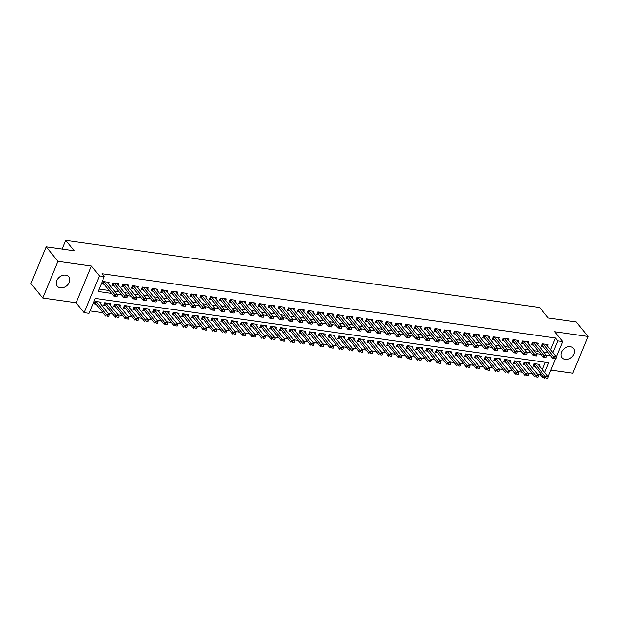 <?xml version="1.0" encoding="UTF-8"?>
<svg xmlns="http://www.w3.org/2000/svg" width="619" height="619" viewBox="0 0 619 619"><rect width="100%" height="100%" fill="white"/><g stroke="black" fill="none" stroke-linecap="round" stroke-linejoin="round"><path stroke-width="0.93" d="M60.407 287.835A7.42 5.664 140.9 0 0 68.191 284.253A7.42 5.664 140.9 0 0 68.794 276.801A7.42 5.664 140.9 0 0 65.668 275.122A7.42 5.664 140.9 0 0 57.892 278.705A7.42 5.664 140.9 0 0 57.281 286.156A7.42 5.664 140.9 0 0 60.407 287.835M565.124 359.399A7.42 5.664 140.9 0 0 572.908 355.817A7.42 5.664 140.9 0 0 573.511 348.365A7.42 5.664 140.9 0 0 570.393 346.686A7.42 5.664 140.9 0 0 562.609 350.277A7.42 5.664 140.9 0 0 562.006 357.72A7.42 5.664 140.9 0 0 565.124 359.399M544.681 372.545L548.736 362.765L95.218 298.459L89.051 313.361L84.169 312.665L99.396 275.904L104.271 276.6L98.104 291.503L111.668 293.421M76.152 302.799L91.38 266.038L57.969 261.303L46.177 246.788L30.95 283.548L42.75 298.056L76.152 302.799L84.169 312.665M550.856 370.108L572.823 373.218L588.05 336.465L554.647 331.73L562.671 341.595L556.334 356.884M544.256 377.899L542.561 377.66L543.072 376.445M537.547 374.387L540.209 374.758L542.561 377.66M90.057 310.931L103.009 312.765M108.418 313.539L112.766 314.15M118.167 314.916L122.516 315.535M127.924 316.301L132.273 316.92M137.673 317.686L142.022 318.298M147.43 319.064L151.779 319.683M157.18 320.449L161.528 321.068M166.937 321.834L171.285 322.453M176.686 323.219L181.034 323.83M186.443 324.596L190.791 325.215M196.192 325.981L200.541 326.6M205.949 327.366L210.298 327.977M215.698 328.751L220.047 329.362M225.455 330.128L229.804 330.747M235.205 331.513L239.553 332.132M244.962 332.898L249.31 333.509M254.711 334.275L259.059 334.894M264.468 335.66L268.816 336.279M274.217 337.046L278.565 337.664M283.974 338.431L288.322 339.042M293.723 339.808L298.072 340.427M303.48 341.193L307.829 341.812M313.229 342.578L317.578 343.197M322.986 343.963L327.335 344.574M332.736 345.34L337.084 345.959M342.493 346.725L346.833 347.344M352.242 348.11L356.59 348.721M361.999 349.487L366.34 350.106M371.748 350.872L376.097 351.491M381.505 352.257L385.846 352.876M391.254 353.642L395.603 354.254M401.011 355.02L405.352 355.639M410.761 356.405L415.109 357.024M420.518 357.79L424.858 358.409M430.267 359.175L434.615 359.786M440.024 360.552L444.365 361.171M449.773 361.937L454.122 362.556M459.53 363.322L463.871 363.933M469.279 364.707L473.628 365.318M479.036 366.084L483.377 366.703M488.786 367.469L493.134 368.088M498.535 368.854L502.883 369.466M508.292 370.232L512.64 370.851M518.041 371.617L522.39 372.236M527.798 373.002L532.147 373.621M57.969 261.303L42.75 298.056M46.177 246.788L74.218 250.765L65.722 240.311L539.722 307.519L548.217 317.973L576.25 321.95L588.05 336.465M108.588 283.75L109.168 282.349L103.319 281.521L102.29 284.005L104.24 284.283M118.345 285.135L118.925 283.734L113.076 282.906L112.047 285.39L113.989 285.661M128.094 286.52L128.675 285.119L122.825 284.283L121.796 286.767L123.746 287.046M137.851 287.905L138.432 286.496L132.582 285.668L131.553 288.152L133.495 288.431M147.601 289.282L148.181 287.881L142.331 287.054L141.302 289.537L143.252 289.816M157.358 290.667L157.938 289.266L152.088 288.439L151.059 290.922L153.001 291.193M167.107 292.052L167.687 290.651L161.838 289.816L160.808 292.3L162.758 292.578M176.864 293.437L177.444 292.029L171.595 291.201L170.565 293.685L172.508 293.963M186.613 294.814L187.193 293.414L181.344 292.586L180.315 295.07L182.265 295.34M196.37 296.199L196.95 294.799L191.101 293.971L190.072 296.455L192.014 296.725M206.119 297.584L206.7 296.176L200.85 295.348L199.821 297.832L201.771 298.11M215.876 298.969L216.457 297.561L210.607 296.733L209.578 299.217L211.52 299.495M225.626 300.347L226.206 298.946L220.356 298.118L219.327 300.602L221.277 300.873M235.382 301.732L235.963 300.331L230.113 299.495L229.084 301.979L231.026 302.258M245.132 303.117L245.712 301.708L239.863 300.88L238.833 303.364L240.776 303.643M254.889 304.494L255.469 303.093L249.619 302.265L248.59 304.749L250.533 305.028M264.638 305.879L265.218 304.478L259.369 303.65L258.34 306.134L260.282 306.405M274.395 307.264L274.975 305.863L269.126 305.028L268.097 307.511L270.039 307.79M284.144 308.649L284.725 307.241L278.875 306.413L277.846 308.896L279.788 309.175M293.901 310.026L294.482 308.626L288.632 307.798L287.603 310.281L289.545 310.552M303.65 311.411L304.231 310.011L298.381 309.183L297.352 311.667L299.294 311.937M313.407 312.796L313.988 311.396L308.13 310.56L307.109 313.044L309.051 313.322M323.157 314.181L323.737 312.773L317.887 311.945L316.858 314.429L318.8 314.707M332.914 315.558L333.494 314.158L327.637 313.33L326.615 315.814L328.557 316.085M342.663 316.943L343.243 315.543L337.394 314.707L336.365 317.191L338.307 317.47M352.42 318.328L353 316.92L347.143 316.092L346.114 318.576L348.064 318.855M362.169 319.706L362.749 318.305L356.9 317.477L355.871 319.961L357.813 320.24M371.926 321.091L372.506 319.69L366.649 318.862L365.62 321.346L367.57 321.617M381.675 322.476L382.256 321.075L376.406 320.24L375.377 322.723L377.319 323.002M391.432 323.861L392.013 322.453L386.155 321.625L385.126 324.108L387.076 324.387M401.182 325.238L401.762 323.838L395.912 323.01L394.883 325.493L396.825 325.764M410.939 326.623L411.519 325.223L405.662 324.395L404.633 326.878L406.582 327.149M420.688 328.008L421.268 326.608L415.419 325.772L414.39 328.256L416.332 328.534M430.445 329.393L431.025 327.985L425.168 327.157L424.139 329.641L426.089 329.919M440.194 330.77L440.774 329.37L434.925 328.542L433.896 331.026L435.838 331.297M449.951 332.155L450.531 330.755L444.674 329.919L443.645 332.403L445.595 332.682M459.7 333.54L460.281 332.132L454.431 331.304L453.402 333.788L455.344 334.067M469.457 334.918L470.038 333.517L464.18 332.689L463.151 335.173L465.101 335.452M479.207 336.303L479.787 334.902L473.937 334.074L472.908 336.558L474.85 336.829M488.964 337.688L489.544 336.287L483.687 335.452L482.658 337.935L484.607 338.214M498.713 339.073L499.293 337.664L493.444 336.837L492.415 339.32L494.357 339.599M508.47 340.45L509.05 339.05L503.193 338.222L502.164 340.705L504.114 340.984M518.219 341.835L518.799 340.435L512.95 339.607L511.921 342.09L513.863 342.361M527.968 343.22L528.556 341.82L522.699 340.984L521.67 343.468L523.62 343.746M537.725 344.605L538.306 343.197L532.456 342.369L531.427 344.853L533.369 345.131M539.25 365.852L539.83 364.452L533.98 363.624L532.951 366.108L534.893 366.378M529.493 364.475L530.073 363.067L524.223 362.239L523.194 364.723L525.144 365.001M519.743 363.09L520.324 361.689L514.474 360.854L513.445 363.338L515.387 363.616M509.986 361.705L510.567 360.304L504.717 359.477L503.688 361.96L505.638 362.231M500.237 360.32L500.817 358.919L494.968 358.092L493.939 360.575L495.881 360.846M490.48 358.943L491.06 357.534L485.211 356.706L484.182 359.19L486.132 359.469M480.731 357.558L481.311 356.157L475.462 355.321L474.433 357.805L476.375 358.084M470.974 356.173L471.554 354.772L465.705 353.944L464.676 356.428L466.625 356.699M461.225 354.788L461.805 353.387L455.955 352.559L454.926 355.043L456.868 355.321M451.468 353.41L452.048 352.002L446.198 351.174L445.169 353.658L447.119 353.936M441.718 352.025L442.299 350.625L436.449 349.789L435.42 352.273L437.362 352.551M431.961 350.64L432.542 349.24L426.692 348.412L425.663 350.896L427.613 351.166M422.212 349.263L422.792 347.855L416.943 347.027L415.914 349.511L417.856 349.789M412.455 347.878L413.035 346.47L407.186 345.642L406.157 348.126L408.107 348.404M402.706 346.493L403.286 345.093L397.437 344.265L396.408 346.748L398.35 347.019M392.949 345.108L393.537 343.707L387.68 342.88L386.651 345.363L388.6 345.634M383.2 343.731L383.78 342.322L377.93 341.495L376.901 343.978L378.843 344.257M373.443 342.346L374.031 340.945L368.173 340.11L367.144 342.593L369.094 342.872M363.693 340.961L364.274 339.56L358.424 338.732L357.395 341.216L359.337 341.487M353.936 339.576L354.525 338.175L348.667 337.347L347.638 339.831L349.588 340.11M344.187 338.198L344.768 336.79L338.918 335.962L337.889 338.446L339.831 338.725M334.43 336.813L335.018 335.413L329.161 334.577L328.132 337.061L330.082 337.34M324.681 335.428L325.261 334.028L319.412 333.2L318.383 335.684L320.325 335.955M314.932 334.043L315.512 332.643L309.655 331.815L308.626 334.299L310.576 334.577M305.175 332.666L305.755 331.258L299.906 330.43L298.876 332.914L300.819 333.192M295.425 331.281L296.006 329.881L290.149 329.045L289.119 331.529L291.069 331.807M285.668 329.896L286.249 328.496L280.399 327.668L279.37 330.151L281.312 330.422M275.919 328.519L276.5 327.111L270.642 326.283L269.613 328.766L271.563 329.045M266.162 327.134L266.743 325.733L260.893 324.898L259.864 327.381L261.806 327.66M256.413 325.749L256.993 324.348L251.136 323.52L250.107 326.004L252.057 326.275M246.656 324.364L247.236 322.963L241.387 322.135L240.358 324.619L242.3 324.89M236.907 322.986L237.487 321.578L231.63 320.75L230.601 323.234L232.551 323.513M227.15 321.601L227.73 320.201L221.881 319.365L220.851 321.849L222.794 322.128M217.401 320.216L217.981 318.816L212.124 317.988L211.094 320.472L213.044 320.743M207.644 318.831L208.224 317.431L202.374 316.603L201.345 319.087L203.287 319.365M197.894 317.454L198.475 316.046L192.617 315.218L191.588 317.702L193.538 317.98M188.137 316.069L188.718 314.669L182.868 313.833L181.839 316.317L183.781 316.595M178.388 314.684L178.968 313.284L173.111 312.456L172.082 314.939L174.032 315.21M168.631 313.307L169.211 311.899L163.362 311.071L162.333 313.554L164.275 313.833M158.882 311.922L159.462 310.521L153.605 309.686L152.576 312.169L154.526 312.448M149.125 310.537L149.705 309.136L143.856 308.308L142.827 310.792L144.769 311.063M139.376 309.152L139.956 307.751L134.099 306.923L133.077 309.407L135.019 309.678M129.619 307.775L130.199 306.366L124.349 305.538L123.32 308.022L125.262 308.301M119.869 306.39L120.45 304.989L114.592 304.153L113.571 306.637L115.513 306.916M110.112 305.005L110.693 303.604L104.843 302.776L103.814 305.26L105.756 305.531M540.209 374.758L540.712 373.543M542.329 369.644L545.37 362.285M100.363 303.62L100.943 302.219L95.094 301.391L94.065 303.875L96.007 304.153M550.554 349.774L555.429 338.005L101.918 273.699L104.271 276.6M99.11 289.073L109.308 290.52M114.716 291.286L119.065 291.905M124.465 292.671L128.814 293.29M134.222 294.056L138.571 294.667M143.972 295.433L148.32 296.052M153.729 296.818L158.077 297.437M163.478 298.203L167.826 298.822M173.235 299.588L177.583 300.2M182.984 300.966L187.333 301.585M192.741 302.351L197.09 302.97M202.49 303.736L206.839 304.355M212.247 305.121L216.596 305.732M221.997 306.498L226.345 307.117M231.754 307.883L236.102 308.502M241.503 309.268L245.851 309.879M251.26 310.653L255.608 311.264M261.009 312.03L265.358 312.649M270.766 313.415L275.115 314.034M280.515 314.8L284.864 315.411M290.272 316.177L294.613 316.796M300.022 317.562L304.37 318.181M309.779 318.947L314.119 319.566M319.528 320.333L323.876 320.944M329.285 321.71L333.626 322.329M339.034 323.095L343.383 323.714M348.791 324.48L353.132 325.091M358.54 325.865L362.889 326.476M368.297 327.242L372.638 327.861M378.047 328.627L382.395 329.246M387.804 330.012L392.144 330.623M397.553 331.389L401.901 332.008M407.31 332.774L411.65 333.393M417.059 334.159L421.407 334.778M426.816 335.544L431.157 336.156M436.565 336.922L440.914 337.541M446.314 338.307L450.663 338.926M456.071 339.692L460.42 340.311M465.821 341.077L470.169 341.688M475.578 342.454L479.926 343.073M485.327 343.839L489.675 344.458M495.084 345.224L499.432 345.835M504.833 346.601L509.182 347.22M514.59 347.986L518.939 348.605M524.339 349.371L528.688 349.99M534.096 350.756L538.445 351.368M543.846 352.134L548.194 352.753M547.475 345.982L548.063 344.582L542.205 343.754L541.176 346.238L543.126 346.508M65.722 240.311L62.109 249.047M91.38 266.038L99.396 275.904M555.429 338.005L557.789 340.907L562.671 341.595M555.545 358.796L548.101 376.754M552.914 352.675L557.789 340.907M117.076 294.187L121.425 294.806M126.825 295.572L131.174 296.192M136.582 296.958L140.931 297.577M146.332 298.343L150.68 298.954M156.089 299.72L160.437 300.339M165.838 301.105L170.186 301.724M175.595 302.49L179.943 303.109M185.344 303.875L189.693 304.486M195.101 305.252L199.45 305.871M204.85 306.637L209.199 307.256M214.607 308.022L218.948 308.633M224.357 309.399L228.705 310.018M234.114 310.784L238.454 311.403M243.863 312.169L248.211 312.788M253.62 313.554L257.961 314.166M263.369 314.932L267.718 315.551M273.126 316.317L277.467 316.936M282.875 317.702L287.224 318.321M292.632 319.087L296.973 319.698M302.382 320.464L306.73 321.083M312.138 321.849L316.479 322.468M321.888 323.234L326.236 323.845M331.645 324.619L335.985 325.23M341.394 325.996L345.742 326.615M351.143 327.381L355.492 328M360.9 328.766L365.249 329.378M370.649 330.144L374.998 330.763M380.406 331.529L384.755 332.148M390.156 332.914L394.504 333.533M399.913 334.299L404.261 334.91M409.662 335.676L414.01 336.295M419.419 337.061L423.767 337.68M429.168 338.446L433.517 339.057M438.925 339.831L443.274 340.442M448.674 341.208L453.023 341.827M458.431 342.593L462.78 343.212M468.181 343.978L472.529 344.59M477.938 345.356L482.286 345.975M487.687 346.741L492.035 347.36M497.444 348.126L501.792 348.745M507.193 349.511L511.542 350.122M516.95 350.888L521.299 351.507M526.699 352.273L531.048 352.892M536.456 353.658L540.805 354.277M546.206 355.043L550.554 355.654M555.908 358.726L552.79 358.401L542.406 345.634A1.161 0.433 22.5 0 0 542.221 345.448L541.679 345.023M554.446 358.517L552.79 358.401L553.533 356.614L543.188 343.893M546.113 344.303L556.458 357.031L553.533 356.614L554.562 358.223M556.032 358.424L556.458 357.031M533.454 364.893L533.988 365.318A1.161 0.433 -157.5 0 1 534.182 365.504L544.558 378.271L545.3 376.484L548.225 376.901L537.88 364.173M546.213 378.387L547.676 378.596M534.955 363.763L546.337 378.093M548.225 376.901L547.8 378.294M546.151 357.341L543.033 357.024L532.657 344.249A1.161 0.433 22.5 0 0 532.464 344.063L531.93 343.638M544.689 357.132L543.033 357.024L543.776 355.236L533.439 342.508M536.364 342.926L546.701 355.646L543.776 355.236L544.813 356.838M546.275 357.047L546.701 355.646M536.402 355.956L533.284 355.639L522.9 342.864A1.161 0.433 22.5 0 0 522.715 342.686L522.173 342.253M534.94 355.755L533.284 355.639L534.027 353.851L523.682 341.123M526.607 341.541L536.952 354.261L534.027 353.851L535.056 355.453M536.526 355.662L536.952 354.261M526.645 354.579L523.527 354.254L513.151 341.479A1.161 0.433 22.5 0 0 512.958 341.301L512.424 340.868M525.183 354.37L523.527 354.254L524.27 352.466L513.932 339.746M516.857 340.156L527.195 352.884L524.27 352.466L525.307 354.068M526.769 354.277L527.195 352.884M516.896 353.194L513.778 352.869L503.394 340.102A1.161 0.433 22.5 0 0 503.208 339.916L502.667 339.491M515.434 352.985L513.778 352.869L514.521 351.081L504.176 338.361M507.1 338.771L517.445 351.499L514.521 351.081L515.55 352.691M517.02 352.892L517.445 351.499M523.697 363.508L524.239 363.933A1.161 0.433 -157.5 0 1 524.425 364.119L534.808 376.894L535.543 375.106L538.476 375.516L528.131 362.796M536.456 377.002L537.919 377.211M525.206 362.378L536.58 376.708M538.476 375.516L538.043 376.917M513.948 362.123L514.482 362.556A1.161 0.433 -157.5 0 1 514.675 362.734L525.051 375.509L525.794 373.721L528.719 374.131L518.382 361.411M526.707 375.625L528.169 375.826M515.449 360.993L526.831 375.323M528.719 374.131L528.293 375.532M504.191 360.738L504.733 361.171A1.161 0.433 -157.5 0 1 504.918 361.349L515.302 374.124L516.037 372.336L518.97 372.754L508.625 360.026M516.95 374.24L518.413 374.449M505.7 359.616L517.074 373.938M518.97 372.754L518.536 374.147M494.442 359.36L494.976 359.786A1.161 0.433 -157.5 0 1 495.169 359.972L505.545 372.739L506.288 370.951L509.213 371.369L498.875 358.641M507.201 372.855L508.663 373.064M495.943 358.231L507.325 372.561M509.213 371.369L508.787 372.762M507.139 351.809L504.021 351.491L493.645 338.717A1.161 0.433 22.5 0 0 493.451 338.531L492.917 338.106M505.677 351.6L504.021 351.491L504.764 349.704L494.426 336.976M497.351 337.394L507.688 350.114L504.764 349.704L505.8 351.306M507.263 351.515L507.688 350.114M484.685 357.975L485.226 358.401A1.161 0.433 -157.5 0 1 485.412 358.587L495.796 371.361L496.531 369.574L499.463 369.984L489.118 357.264M497.444 371.47L498.906 371.679M486.194 356.846L497.568 371.176M499.463 369.984L499.03 371.385M497.39 350.431L494.272 350.106L483.888 337.332A1.161 0.433 22.5 0 0 483.702 337.154L483.16 336.721M495.927 350.222L494.272 350.106L495.014 348.319L484.669 335.591M487.594 336.009L497.939 348.737L495.014 348.319L496.051 349.921M497.514 350.13L497.939 348.737M474.935 356.59L475.469 357.024A1.161 0.433 -157.5 0 1 475.663 357.202L486.039 369.976L486.782 368.189L489.706 368.599L479.369 355.879M487.695 370.092L489.157 370.294M476.437 355.461L487.818 369.791M489.706 368.599L489.281 370M487.633 349.046L484.515 348.721L474.139 335.955A1.161 0.433 22.5 0 0 473.945 335.769L473.411 335.343M486.17 348.837L484.515 348.721L485.257 346.934L474.92 334.214M477.845 334.624L488.182 347.352L485.257 346.934L486.294 348.536M487.757 348.745L488.182 347.352M465.179 355.205L465.72 355.639A1.161 0.433 -157.5 0 1 465.906 355.817L476.29 368.591L477.025 366.804L479.957 367.222L469.612 354.494M477.938 368.707L479.4 368.916M466.687 354.083L478.061 368.406M479.957 367.222L479.524 368.615M477.883 347.661L474.765 347.344L464.382 334.57A1.161 0.433 22.5 0 0 464.196 334.384L463.654 333.958M476.421 347.452L474.765 347.344L475.508 345.549L465.163 332.829M468.088 333.246L478.433 345.967L475.508 345.549L476.545 347.158M478.007 347.367L478.433 345.967M455.429 353.828L455.963 354.254A1.161 0.433 -157.5 0 1 456.157 354.439L466.533 367.214L467.275 365.419L470.2 365.837L459.863 353.116M468.188 367.322L469.651 367.531M456.93 352.698L468.312 367.028M470.2 365.837L469.775 367.229M468.126 346.276L465.008 345.959L454.632 333.184A1.161 0.433 22.5 0 0 454.439 332.999L453.905 332.573M466.664 346.075L465.008 345.959L465.751 344.172L455.414 331.444M458.339 331.861L468.676 344.582L465.751 344.172L466.788 345.773M468.25 345.982L468.676 344.582M458.377 344.899L455.259 344.574L444.875 331.799A1.161 0.433 22.5 0 0 444.69 331.622L444.148 331.188M456.915 344.69L455.259 344.574L456.002 342.787L445.657 330.059M448.582 330.476L458.927 343.205L456.002 342.787L457.039 344.388M458.501 344.597L458.927 343.205M448.62 343.514L445.502 343.189L435.126 330.422A1.161 0.433 22.5 0 0 434.933 330.237L434.399 329.811M447.158 343.305L445.502 343.189L446.245 341.402L435.908 328.681M438.832 329.091L449.17 341.82L446.245 341.402L447.282 343.011M448.744 343.212L449.17 341.82M438.871 342.129L435.753 341.812L425.369 329.037A1.161 0.433 22.5 0 0 425.183 328.851L424.649 328.426M437.409 341.92L435.753 341.812L436.496 340.024L426.151 327.296M429.075 327.714L439.42 340.435L436.496 340.024L437.532 341.626M438.995 341.835L439.42 340.435M429.114 340.744L425.996 340.427L415.62 327.652A1.161 0.433 22.5 0 0 415.426 327.474L414.892 327.041M427.652 340.543L425.996 340.427L426.739 338.639L416.401 325.911M419.326 326.329L429.663 339.05L426.739 338.639L427.775 340.241M429.238 340.45L429.663 339.05M419.365 339.367L416.247 339.042L405.863 326.267A1.161 0.433 22.5 0 0 405.677 326.089L405.143 325.656M417.902 339.158L416.247 339.042L416.989 337.254L406.644 324.534M409.569 324.944L419.914 337.672L416.989 337.254L418.026 338.856M419.489 339.065L419.914 337.672M409.608 337.982L406.49 337.657L396.114 324.89A1.161 0.433 22.5 0 0 395.92 324.704L395.386 324.279M408.145 337.773L406.49 337.657L407.232 335.869L396.895 323.149M399.82 323.559L410.157 336.287L407.232 335.869L408.269 337.479M409.732 337.68L410.157 336.287M399.859 336.597L396.74 336.279L386.357 323.505A1.161 0.433 22.5 0 0 386.171 323.319L385.637 322.894M398.396 336.388L396.74 336.279L397.483 334.492L387.138 321.764M390.063 322.182L400.408 334.902L397.483 334.492L398.52 336.094M399.982 336.303L400.408 334.902M390.102 335.212L386.983 334.894L376.607 322.12A1.161 0.433 22.5 0 0 376.414 321.942L375.88 321.509M388.639 335.011L386.983 334.894L387.726 333.107L377.389 320.379M380.314 320.797L390.651 333.525L387.726 333.107L388.763 334.709M390.225 334.918L390.651 333.525M380.352 333.834L377.234 333.509L366.85 320.735A1.161 0.433 22.5 0 0 366.665 320.557L366.131 320.124M378.89 333.626L377.234 333.509L377.977 331.722L367.632 319.002M370.557 319.412L380.902 332.14L377.977 331.722L379.014 333.324M380.476 333.533L380.902 332.14M370.595 332.449L367.477 332.132L357.101 319.358A1.161 0.433 22.5 0 0 356.908 319.172L356.374 318.746M369.133 332.241L367.477 332.132L368.22 330.337L357.883 317.617M360.807 318.034L371.145 330.755L368.22 330.337L369.257 331.946M370.719 332.148L371.145 330.755M360.846 331.064L357.728 330.747L347.344 317.973A1.161 0.433 22.5 0 0 347.158 317.787L346.625 317.361M359.384 330.856L357.728 330.747L358.471 328.96L348.126 316.232M351.05 316.649L361.395 329.37L358.471 328.96L359.507 330.561M360.97 330.77L361.395 329.37M445.672 352.443L446.214 352.869A1.161 0.433 -157.5 0 1 446.4 353.054L456.783 365.829L457.518 364.042L460.451 364.452L450.106 351.731M458.431 365.937L459.894 366.146M447.181 351.313L458.555 365.643M460.451 364.452L460.018 365.852M435.923 351.058L436.457 351.491A1.161 0.433 -157.5 0 1 436.65 351.669L447.026 364.444L447.769 362.657L450.694 363.074L440.357 350.346M448.682 364.56L450.145 364.769M437.424 349.928L448.806 364.258M450.694 363.074L450.268 364.467M426.166 349.681L426.708 350.106A1.161 0.433 -157.5 0 1 426.893 350.292L437.277 363.059L438.012 361.272L440.945 361.689L430.6 348.961M438.925 363.175L440.395 363.384M427.675 348.551L439.049 362.873M440.945 361.689L440.511 363.082M416.417 348.296L416.951 348.721A1.161 0.433 -157.5 0 1 417.144 348.907L427.52 361.682L428.263 359.887L431.188 360.304L420.85 347.584M429.176 361.79L430.638 361.999M417.918 347.166L429.3 361.496M431.188 360.304L430.762 361.705M406.66 346.911L407.201 347.344A1.161 0.433 -157.5 0 1 407.387 347.522L417.771 360.297L418.506 358.509L421.438 358.919L411.093 346.199M419.419 360.413L420.889 360.614M408.169 345.781L419.543 360.111M421.438 358.919L421.005 360.32M396.911 345.526L397.444 345.959A1.161 0.433 -157.5 0 1 397.638 346.137L408.014 358.912L408.757 357.124L411.681 357.542L401.344 344.814M409.67 359.028L411.132 359.237M398.412 344.404L409.793 358.726M411.681 357.542L411.256 358.935M387.154 344.149L387.695 344.574A1.161 0.433 -157.5 0 1 387.881 344.76L398.265 357.527L399 355.739L401.932 356.157L391.587 343.429M399.913 357.643L401.383 357.852M388.662 343.019L400.036 357.349M401.932 356.157L401.499 357.55M377.404 342.764L377.938 343.189A1.161 0.433 -157.5 0 1 378.132 343.375L388.508 356.149L389.25 354.362L392.175 354.772L381.838 342.052M390.163 356.258L391.626 356.467M378.905 341.634L390.287 355.964M392.175 354.772L391.75 356.173M367.647 341.379L368.189 341.812A1.161 0.433 -157.5 0 1 368.375 341.99L378.758 354.764L379.501 352.977L382.426 353.387L372.081 340.667M380.406 354.88L381.877 355.082M369.156 340.249L380.53 354.579M382.426 353.387L382 354.788M357.898 339.993L358.432 340.427A1.161 0.433 -157.5 0 1 358.625 340.605L369.001 353.379L369.744 351.592L372.669 352.01L362.332 339.282M370.657 353.495L372.12 353.704M359.407 338.872L370.781 353.194M372.669 352.01L372.243 353.403M348.141 338.616L348.683 339.042A1.161 0.433 -157.5 0 1 348.868 339.227L359.252 351.994L359.995 350.207L362.92 350.625L352.575 337.897M360.908 352.11L362.37 352.319M349.65 337.487L361.024 351.816M362.92 350.625L362.494 352.018M338.392 337.231L338.926 337.657A1.161 0.433 -157.5 0 1 339.119 337.842L349.495 350.617L350.238 348.83L353.163 349.24L342.825 336.519M351.151 350.725L352.613 350.934M339.901 336.102L351.275 350.431M353.163 349.24L352.737 350.64M351.089 329.687L347.979 329.362L337.595 316.588A1.161 0.433 22.5 0 0 337.401 316.41L336.868 315.976M349.627 329.478L347.979 329.362L348.714 327.575L338.376 314.847M341.301 315.264L351.638 327.993L348.714 327.575L349.75 329.176M351.213 329.385L351.638 327.993M341.34 328.302L338.222 327.977L327.838 315.21A1.161 0.433 22.5 0 0 327.652 315.025L327.118 314.599M339.877 328.093L338.222 327.977L338.964 326.19L328.619 313.469M331.544 313.879L341.889 326.608L338.964 326.19L340.001 327.791M341.464 328L341.889 326.608M331.583 326.917L328.472 326.6L318.089 313.825A1.161 0.433 22.5 0 0 317.903 313.64L317.361 313.214M330.12 326.708L328.472 326.6L329.207 324.813L318.87 312.084M321.795 312.502L332.132 325.223L329.207 324.813L330.244 326.414M331.707 326.623L332.132 325.223M321.834 325.532L318.715 325.215L308.332 312.44A1.161 0.433 22.5 0 0 308.146 312.262L307.612 311.829M320.371 325.331L318.715 325.215L319.458 323.428L309.113 310.699M312.038 311.117L322.383 323.838L319.458 323.428L320.495 325.029M321.957 325.238L322.383 323.838M328.635 335.846L329.176 336.279A1.161 0.433 -157.5 0 1 329.362 336.457L339.746 349.232L340.489 347.445L343.413 347.863L333.068 335.134M341.402 349.348L342.864 349.549M330.144 334.717L341.518 349.046M343.413 347.863L342.988 349.255M318.886 334.469L319.419 334.894A1.161 0.433 -157.5 0 1 319.613 335.08L329.989 347.847L330.732 346.06L333.656 346.478L323.319 333.749M331.645 347.963L333.107 348.172M320.394 333.339L331.769 347.661M333.656 346.478L333.231 347.87M309.129 333.084L309.67 333.509A1.161 0.433 -157.5 0 1 309.856 333.695L320.24 346.47L320.982 344.675L323.907 345.093L313.562 332.372M321.895 346.578L323.358 346.787M310.637 331.954L322.019 346.284M323.907 345.093L323.482 346.493M299.379 331.699L299.913 332.124A1.161 0.433 -157.5 0 1 300.107 332.31L310.483 345.085L311.225 343.297L314.15 343.707L303.813 330.987M312.138 345.193L313.601 345.402M300.888 330.569L312.262 344.899M314.15 343.707L313.725 345.108M312.077 324.155L308.966 323.83L298.582 311.055A1.161 0.433 22.5 0 0 298.397 310.877L297.855 310.444M310.614 323.946L308.966 323.83L309.701 322.042L299.364 309.322M302.289 309.732L312.626 322.46L309.701 322.042L310.738 323.644M312.2 323.853L312.626 322.46M289.622 330.314L290.164 330.747A1.161 0.433 -157.5 0 1 290.35 330.925L300.733 343.7L301.476 341.912L304.401 342.33L294.056 329.602M302.389 343.816L303.852 344.025M291.131 329.184L302.513 343.514M304.401 342.33L303.975 343.723M302.327 322.77L299.209 322.445L288.825 309.678A1.161 0.433 22.5 0 0 288.64 309.492L288.106 309.067M300.865 322.561L299.209 322.445L299.952 320.657L289.607 307.937M292.532 308.347L302.877 321.075L299.952 320.657L300.989 322.267M302.451 322.468L302.877 321.075M279.873 328.937L280.407 329.362A1.161 0.433 -157.5 0 1 280.6 329.548L290.976 342.315L291.719 340.527L294.644 340.945L284.307 328.217M292.632 342.431L294.095 342.64M281.382 327.807L292.756 342.137M294.644 340.945L294.218 342.338M292.57 321.385L289.46 321.068L279.076 308.293A1.161 0.433 22.5 0 0 278.89 308.107L278.349 307.682M291.108 321.176L289.46 321.068L290.195 319.28L279.858 306.552M282.782 306.97L293.12 319.69L290.195 319.28L291.232 320.882M292.694 321.091L293.12 319.69M270.116 327.552L270.658 327.977A1.161 0.433 -157.5 0 1 270.843 328.163L281.227 340.937L281.97 339.15L284.895 339.56L274.55 326.84M282.883 341.046L284.345 341.255M271.625 326.422L283.007 340.752M284.895 339.56L284.469 340.961M282.821 320L279.703 319.683L269.319 306.908A1.161 0.433 22.5 0 0 269.133 306.73L268.6 306.297M281.359 319.799L279.703 319.683L280.446 317.895L270.101 305.167M273.025 305.585L283.37 318.305L280.446 317.895L281.483 319.497M282.945 319.706L283.37 318.305M260.367 326.167L260.901 326.6A1.161 0.433 -157.5 0 1 261.094 326.778L271.47 339.552L272.213 337.765L275.138 338.175L264.8 325.455M273.126 339.669L274.588 339.87M261.876 325.037L273.25 339.367M275.138 338.175L274.712 339.576M273.064 318.623L269.954 318.298L259.57 305.523A1.161 0.433 22.5 0 0 259.384 305.345L258.843 304.912M271.602 318.414L269.954 318.298L270.689 316.51L260.351 303.79M263.276 304.2L273.613 316.928L270.689 316.51L271.726 318.112M273.188 318.321L273.613 316.928M250.618 324.782L251.152 325.215A1.161 0.433 -157.5 0 1 251.337 325.393L261.721 338.167L262.464 336.38L265.389 336.798L255.043 324.07M263.377 338.284L264.839 338.492M252.119 323.66L263.501 337.982M265.389 336.798L264.963 338.191M263.315 317.238L260.197 316.92L249.813 304.146A1.161 0.433 22.5 0 0 249.627 303.96L249.093 303.534M261.852 317.029L260.197 316.92L260.939 315.125L250.594 302.405M253.519 302.815L263.864 315.543L260.939 315.125L261.976 316.735M263.439 316.936L263.864 315.543M240.861 323.404L241.395 323.83A1.161 0.433 -157.5 0 1 241.588 324.016L251.964 336.782L252.707 334.995L255.632 335.413L245.294 322.685M253.62 336.898L255.082 337.107M242.369 322.275L253.744 336.604M255.632 335.413L255.206 336.806M253.558 315.852L250.447 315.535L240.064 302.761A1.161 0.433 22.5 0 0 239.878 302.575L239.336 302.149M252.095 315.644L250.447 315.535L251.182 313.748L240.845 301.02M243.77 301.438L254.107 314.158L251.182 313.748L252.219 315.35M253.682 315.558L254.107 314.158M231.111 322.019L231.645 322.445A1.161 0.433 -157.5 0 1 231.831 322.631L242.215 335.405L242.958 333.618L245.882 334.028L235.537 321.307M243.871 335.513L245.333 335.722M232.612 320.89L243.994 335.219M245.882 334.028L245.457 335.428M243.809 314.475L240.69 314.15L230.314 301.376A1.161 0.433 22.5 0 0 230.121 301.198L229.587 300.764M242.346 314.266L240.69 314.15L241.433 312.363L231.088 299.635M234.013 300.053L244.358 312.781L241.433 312.363L242.47 313.965M243.932 314.173L244.358 312.781M221.354 320.634L221.888 321.068A1.161 0.433 -157.5 0 1 222.082 321.246L232.458 334.02L233.201 332.233L236.125 332.651L225.788 319.922M234.114 334.136L235.576 334.337M222.863 319.505L234.237 333.834M236.125 332.651L235.7 334.043M234.052 313.09L230.941 312.765L220.557 299.998A1.161 0.433 22.5 0 0 220.372 299.813L219.83 299.387M232.589 312.881L230.941 312.765L231.676 310.978L221.339 298.257M224.264 298.668L234.601 311.396L231.676 310.978L232.713 312.58M234.175 312.788L234.601 311.396M211.605 319.249L212.139 319.683A1.161 0.433 -157.5 0 1 212.325 319.861L222.708 332.635L223.451 330.848L226.376 331.266L216.031 318.537M224.364 332.751L225.827 332.96M213.106 318.127L224.488 332.449M226.376 331.266L225.95 332.658M224.302 311.705L221.184 311.388L210.808 298.613A1.161 0.433 22.5 0 0 210.615 298.428L210.081 298.002M222.84 311.496L221.184 311.388L221.927 309.593L211.582 296.872M214.507 297.29L224.852 310.011L221.927 309.593L222.964 311.202M224.426 311.411L224.852 310.011M201.848 317.872L202.382 318.298A1.161 0.433 -157.5 0 1 202.575 318.483L212.951 331.258L213.694 329.463L216.619 329.881L206.282 317.16M214.607 331.366L216.07 331.575M203.357 316.742L214.731 331.072M216.619 329.881L216.193 331.273M214.545 310.32L211.435 310.003L201.051 297.228A1.161 0.433 22.5 0 0 200.866 297.05L200.324 296.617M213.083 310.119L211.435 310.003L212.17 308.216L201.833 295.487M204.757 295.905L215.103 308.626L212.17 308.216L213.207 309.817M214.669 310.026L215.103 308.626M192.099 316.487L192.633 316.913A1.161 0.433 -157.5 0 1 192.819 317.098L203.202 329.873L203.945 328.085L206.87 328.496L196.525 315.775M204.858 329.981L206.32 330.19M193.6 315.357L204.982 329.687M206.87 328.496L206.444 329.896M204.796 308.943L201.678 308.618L191.302 295.843A1.161 0.433 22.5 0 0 191.109 295.665L190.575 295.232M203.334 308.734L201.678 308.618L202.421 306.831L192.076 294.102M195.008 294.52L205.346 307.248L202.421 306.831L203.458 308.432M204.92 308.641L205.346 307.248M182.342 315.102L182.876 315.535A1.161 0.433 -157.5 0 1 183.069 315.713L193.445 328.488L194.188 326.7L197.113 327.118L186.776 314.39M195.101 328.604L196.563 328.813M183.851 313.972L195.225 328.302M197.113 327.118L196.687 328.511M195.039 307.558L191.929 307.233L181.545 294.466A1.161 0.433 22.5 0 0 181.359 294.28L180.818 293.855M193.577 307.349L191.929 307.233L192.664 305.446L182.326 292.725M185.251 293.135L195.596 305.863L192.664 305.446L193.701 307.055M195.163 307.256L195.596 305.863M172.593 313.725L173.127 314.15A1.161 0.433 -157.5 0 1 173.312 314.336L183.696 327.103L184.439 325.315L187.364 325.733L177.019 313.005M185.352 327.219L186.814 327.428M174.094 312.595L185.476 326.917M187.364 325.733L186.938 327.126M185.29 306.173L182.172 305.856L171.796 293.081A1.161 0.433 22.5 0 0 171.602 292.895L171.068 292.47M183.828 305.964L182.172 305.856L182.915 304.068L172.569 291.34M175.502 291.758L185.839 304.478L182.915 304.068L183.951 305.67M185.414 305.879L185.839 304.478M162.836 312.34L163.37 312.765A1.161 0.433 -157.5 0 1 163.563 312.951L173.939 325.726L174.682 323.938L177.607 324.348L167.269 311.628M175.595 325.834L177.057 326.043M164.345 311.21L175.719 325.54M177.607 324.348L177.181 325.749M175.533 304.788L172.422 304.471L162.039 291.696A1.161 0.433 22.5 0 0 161.853 291.518L161.311 291.085M174.071 304.587L172.422 304.471L173.158 302.683L162.82 289.955M165.745 290.373L176.09 303.093L173.158 302.683L174.194 304.285M175.657 304.494L176.09 303.093M153.086 310.955L153.62 311.388A1.161 0.433 -157.5 0 1 153.806 311.566L164.19 324.341L164.933 322.553L167.857 322.963L157.512 310.243M165.846 324.457L167.308 324.658M154.588 309.825L165.969 324.155M167.857 322.963L167.432 324.364M165.784 303.411L162.665 303.086L152.289 290.311A1.161 0.433 22.5 0 0 152.096 290.133L151.562 289.7M164.321 303.202L162.665 303.086L163.408 301.298L153.063 288.578M155.996 288.988L166.333 301.716L163.408 301.298L164.445 302.9M165.907 303.109L166.333 301.716M143.329 309.57L143.871 310.003A1.161 0.433 -157.5 0 1 144.057 310.181L154.441 322.956L155.176 321.168L158.1 321.586L147.763 308.858M156.089 323.072L157.551 323.28M144.838 308.448L156.212 322.77M158.1 321.586L157.675 322.979M156.027 302.026L152.916 301.701L142.532 288.934A1.161 0.433 22.5 0 0 142.347 288.748L141.805 288.322M154.564 301.817L152.916 301.701L153.651 299.913L143.314 287.193M146.239 287.603L156.584 300.331L153.651 299.913L154.688 301.523M156.15 301.724L156.584 300.331M133.58 308.192L134.114 308.618A1.161 0.433 -157.5 0 1 134.3 308.804L144.684 321.571L145.426 319.783L148.351 320.201L138.006 307.473M146.339 321.687L147.802 321.895M135.081 307.063L146.463 321.393M148.351 320.201L147.926 321.594M146.277 300.641L143.159 300.323L132.783 287.549A1.161 0.433 22.5 0 0 132.59 287.363L132.056 286.937M144.815 300.432L143.159 300.323L143.902 298.536L133.557 285.808M136.49 286.226L146.827 298.946L143.902 298.536L144.939 300.138M146.401 300.347L146.827 298.946M123.823 306.807L124.365 307.233A1.161 0.433 -157.5 0 1 124.551 307.419L134.934 320.193L135.669 318.406L138.594 318.816L128.257 306.096M136.582 320.302L138.045 320.51M125.332 305.678L136.706 320.008M138.594 318.816L138.169 320.216M136.52 299.256L133.41 298.938L123.026 286.164A1.161 0.433 22.5 0 0 122.841 285.986L122.299 285.552M135.058 299.054L133.41 298.938L134.145 297.151L123.808 284.423M126.733 284.841L137.078 297.569L134.145 297.151L135.182 298.753M136.644 298.962L137.078 297.569M114.074 305.422L114.608 305.856A1.161 0.433 -157.5 0 1 114.794 306.034L125.177 318.808L125.92 317.021L128.845 317.431L118.5 304.71M126.833 318.924L128.295 319.125M115.575 304.293L126.957 318.623M128.845 317.431L128.419 318.831M126.771 297.878L123.653 297.553L113.277 284.786A1.161 0.433 22.5 0 0 113.084 284.601L112.55 284.175M125.309 297.669L123.653 297.553L124.396 295.766L114.051 283.045M116.983 283.456L127.321 296.184L124.396 295.766L125.433 297.368M126.895 297.577L127.321 296.184M104.317 304.037L104.859 304.471A1.161 0.433 -157.5 0 1 105.044 304.649L115.428 317.423L116.163 315.636L119.088 316.054L108.751 303.325M117.076 317.539L118.538 317.748M105.826 302.915L117.2 317.238M119.088 316.054L118.662 317.446M117.022 296.493L113.904 296.176L103.52 283.401A1.161 0.433 22.5 0 0 103.334 283.216L102.793 282.79M115.552 296.284L113.904 296.176L114.639 294.381L104.302 281.66M107.226 282.078L117.571 294.799L114.639 294.381L115.676 295.99M117.138 296.199L117.571 294.799M94.568 302.66L95.102 303.086A1.161 0.433 -157.5 0 1 95.287 303.271L105.671 316.046L106.414 314.251L109.339 314.669L98.994 301.94M107.327 316.154L108.789 316.363M96.069 301.53L107.451 315.86M109.339 314.669L108.913 316.061M542.878 343.847L542.221 345.448M543.134 343.885L542.406 345.634M534.182 365.504L534.901 363.755M533.988 365.318L534.654 363.717M533.129 342.462L532.464 344.063M533.377 342.5L532.657 344.249M523.38 341.084L522.715 342.686M523.628 341.115L522.9 342.864M513.623 339.699L512.958 341.301M513.871 339.738L513.151 341.479M503.874 338.314L503.208 339.916M504.121 338.353L503.394 340.102M524.425 364.119L525.152 362.37M524.239 363.933L524.897 362.332M514.675 362.734L515.395 360.985M514.482 362.556L515.147 360.954M504.918 361.349L505.646 359.608M504.733 361.171L505.39 359.569M495.169 359.972L495.889 358.223M494.976 359.786L495.641 358.184M494.117 336.937L493.451 338.531M494.364 336.968L493.645 338.717M485.412 358.587L486.139 356.838M485.226 358.401L485.884 356.799M484.368 335.552L483.702 337.154M484.615 335.583L483.888 337.332M475.663 357.202L476.382 355.453M475.469 357.024L476.135 355.422M474.611 334.167L473.945 335.769M474.858 334.206L474.139 335.955M465.906 355.817L466.633 354.076M465.72 355.639L466.378 354.037M464.861 332.782L464.196 334.384M465.109 332.821L464.382 334.57M456.157 354.439L456.876 352.691M455.963 354.254L456.629 352.652M455.104 331.405L454.439 332.999M455.352 331.436L454.632 333.184M445.355 330.02L444.69 331.622M445.603 330.051L444.875 331.799M435.598 328.635L434.933 330.237M435.846 328.674L435.126 330.422M425.849 327.25L425.183 328.851M426.096 327.289L425.369 329.037M416.092 325.873L415.426 327.474M416.339 325.904L415.62 327.652M406.343 324.488L405.677 326.089M406.59 324.526L405.863 326.267M396.586 323.103L395.92 324.704M396.833 323.141L396.114 324.89M386.836 321.718L386.171 323.319M387.084 321.756L386.357 323.505M377.079 320.34L376.414 321.942M377.327 320.371L376.607 322.12M367.33 318.955L366.665 320.557M367.578 318.994L366.85 320.735M357.573 317.57L356.908 319.172M357.821 317.609L357.101 319.358M347.824 316.193L347.158 317.787M348.071 316.224L347.344 317.973M446.4 353.054L447.127 351.306M446.214 352.869L446.872 351.275M436.65 351.669L437.37 349.921M436.457 351.491L437.122 349.89M426.893 350.292L427.621 348.543M426.708 350.106L427.365 348.505M417.144 348.907L417.864 347.158M416.951 348.721L417.616 347.12M407.387 347.522L408.114 345.773M407.201 347.344L407.859 345.742M397.638 346.137L398.357 344.388M397.444 345.959L398.11 344.357M387.881 344.76L388.608 343.011M387.695 344.574L388.353 342.972M378.132 343.375L378.851 341.626M377.938 343.189L378.604 341.587M368.375 341.99L369.102 340.241M368.189 341.812L368.847 340.21M358.625 340.605L359.345 338.864M358.432 340.427L359.097 338.825M348.868 339.227L349.596 337.479M348.683 339.042L349.34 337.44M339.119 337.842L339.839 336.094M338.926 337.657L339.591 336.063M338.067 314.808L337.401 316.41M338.314 314.839L337.595 316.588M328.318 313.423L327.652 315.025M328.565 313.462L327.838 315.21M318.561 312.038L317.903 313.64M318.808 312.077L318.089 313.825M308.811 310.661L308.146 312.262M309.059 310.692L308.332 312.44M329.362 336.457L330.089 334.709M329.176 336.279L329.842 334.678M319.613 335.08L320.333 333.332M319.419 334.894L320.085 333.293M309.856 333.695L310.583 331.946M309.67 333.509L310.336 331.908M300.107 332.31L300.826 330.561M299.913 332.124L300.579 330.531M299.054 309.276L298.397 310.877M299.31 309.307L298.582 311.055M290.35 330.925L291.077 329.176M290.164 330.747L290.829 329.146M289.305 307.891L288.64 309.492M289.553 307.929L288.825 309.678M280.6 329.548L281.32 327.799M280.407 329.362L281.072 327.761M279.548 306.506L278.89 308.107M279.803 306.544L279.076 308.293M270.843 328.163L271.571 326.414M270.658 327.977L271.323 326.375M269.799 305.128L269.133 306.73M270.046 305.159L269.319 306.908M261.094 326.778L261.814 325.029M260.901 326.6L261.566 324.998M260.042 303.743L259.384 305.345M260.297 303.782L259.57 305.523M251.337 325.393L252.065 323.652M251.152 325.215L251.817 323.613M250.293 302.358L249.627 303.96M250.54 302.397L249.813 304.146M241.588 324.016L242.308 322.267M241.395 323.83L242.06 322.228M240.536 300.981L239.878 302.575M240.791 301.012L240.064 302.761M231.831 322.631L232.558 320.882M231.645 322.445L232.311 320.843M230.786 299.596L230.121 301.198M231.034 299.627L230.314 301.376M222.082 321.246L222.801 319.497M221.888 321.068L222.554 319.466M221.029 298.211L220.372 299.813M221.285 298.25L220.557 299.998M212.325 319.861L213.052 318.12M212.139 319.683L212.804 318.081M211.28 296.826L210.615 298.428M211.528 296.865L210.808 298.613M202.575 318.483L203.295 316.735M202.382 318.298L203.047 316.696M201.523 295.449L200.866 297.05M201.779 295.48L201.051 297.228M192.819 317.098L193.546 315.35M192.633 316.913L193.298 315.319M191.774 294.064L191.109 295.665M192.022 294.095L191.302 295.843M183.069 315.713L183.789 313.965M182.876 315.535L183.541 313.934M182.017 292.679L181.359 294.28M182.272 292.717L181.545 294.466M173.312 314.336L174.04 312.587M173.127 314.15L173.792 312.549M172.268 291.294L171.602 292.895M172.515 291.332L171.796 293.081M163.563 312.951L164.283 311.202M163.37 312.765L164.035 311.164M162.511 289.916L161.853 291.518M162.766 289.947L162.039 291.696M153.806 311.566L154.533 309.817M153.62 311.388L154.286 309.786M152.761 288.531L152.096 290.133M153.009 288.57L152.289 290.311M144.057 310.181L144.776 308.432M143.871 310.003L144.529 308.401M143.004 287.146L142.347 288.748M143.26 287.185L142.532 288.934M134.3 308.804L135.027 307.055M134.114 308.618L134.78 307.016M133.255 285.769L132.59 287.363M133.503 285.8L132.783 287.549M124.551 307.419L125.27 305.67M124.365 307.233L125.023 305.631M123.498 284.384L122.841 285.986M123.754 284.415L123.026 286.164M114.794 306.034L115.521 304.285M114.608 305.856L115.273 304.254M113.749 282.999L113.084 284.601M113.997 283.038L113.277 284.786M105.044 304.649L105.772 302.908M104.859 304.471L105.516 302.869M103.992 281.614L103.334 283.216M104.247 281.653L103.52 283.401M95.287 303.271L96.015 301.523M95.102 303.086L95.767 301.484"/></g></svg>
